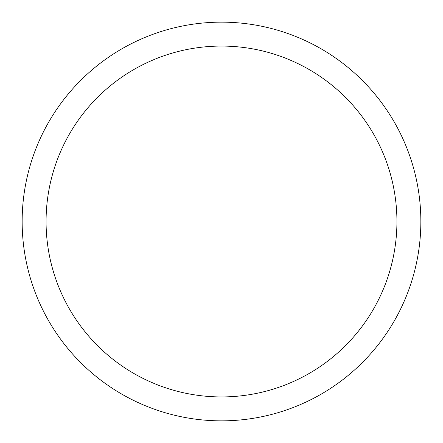 <?xml version="1.0" encoding="UTF-8"?>
<svg xmlns="http://www.w3.org/2000/svg" width="443" height="443" viewBox="0 0 443 443"><rect width="100%" height="100%" fill="white"/><g stroke="black" fill="none" stroke-linecap="round" stroke-linejoin="round"><path stroke-width="0.66" d="M396.928 221.5A175.428 175.428 0 0 0 221.5 46.072A175.428 175.428 0 0 0 46.072 221.5A175.428 175.428 0 0 0 221.5 396.928A175.428 175.428 0 0 0 396.928 221.5M22.15 221.5A199.35 199.35 0 0 1 221.5 22.15A199.35 199.35 0 0 1 420.85 221.5A199.35 199.35 0 0 1 221.5 420.85A199.35 199.35 0 0 1 22.15 221.5"/></g></svg>

